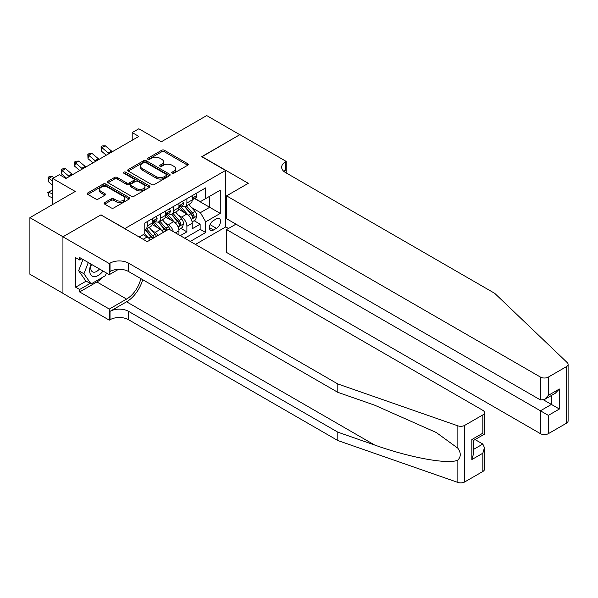 <?xml version="1.0" encoding="UTF-8"?>
<svg xmlns="http://www.w3.org/2000/svg" width="598" height="598" viewBox="0 0 598 598"><rect width="100%" height="100%" fill="white"/><g stroke="black" fill="none" stroke-linecap="round" stroke-linejoin="round"><path stroke-width="0.9" d="M172.104 173.211A1.286 0.74 0 0 0 173.921 173.211L187.735 165.242A1.839 1.061 0 0 0 188.273 164.487A1.839 1.061 0 0 0 187.735 163.74L164.338 150.233A1.839 1.061 0 0 0 161.737 150.233L147.923 158.201A1.286 0.74 0 0 0 147.549 158.732A1.286 0.74 0 0 0 147.923 159.255A1.286 0.74 0 0 0 149.747 159.255L151.533 158.223A5.883 3.394 0 0 1 159.853 158.223L161.804 159.352A5.883 3.394 0 0 1 163.523 161.752A5.883 3.394 0 0 1 161.804 164.151L160.017 165.183A1.286 0.74 0 0 0 159.636 165.706A1.286 0.74 0 0 0 160.017 166.237A1.286 0.74 0 0 0 161.834 166.237L163.62 165.205A5.883 3.394 0 0 1 171.94 165.205L173.891 166.326A5.883 3.394 0 0 1 175.618 168.733A5.883 3.394 0 0 1 173.891 171.133L172.104 172.164A1.286 0.74 0 0 0 171.731 172.687A1.286 0.74 0 0 0 172.104 173.211L172.104 172.164M104.672 202.617A1.839 1.061 0 0 0 104.134 203.365A1.839 1.061 0 0 0 104.672 204.12L111.235 207.91A1.839 1.061 0 0 0 113.837 207.91L129.175 199.052A1.839 1.061 0 0 0 129.714 198.297A1.839 1.061 0 0 0 129.175 197.549L105.779 184.042A1.839 1.061 0 0 0 103.177 184.042L87.839 192.9A1.839 1.061 0 0 0 87.301 193.647A1.839 1.061 0 0 0 87.839 194.395L95.77 198.977A1.839 1.061 0 0 0 98.364 198.977L104.934 195.187A1.839 1.061 0 0 0 105.472 194.432A1.839 1.061 0 0 0 104.934 193.685L101.002 191.412A4.919 2.841 0 0 1 99.56 189.409A4.919 2.841 0 0 1 102.594 186.785A4.919 2.841 0 0 1 107.954 187.398L123.36 196.294A4.919 2.841 0 0 1 124.795 198.297A4.919 2.841 0 0 1 121.76 200.921A4.919 2.841 0 0 1 116.401 200.308L113.837 198.828A1.839 1.061 0 0 0 111.235 198.828L104.672 202.617L104.672 204.12M101.084 215.018L124.922 228.548L225.573 170.437L201.735 156.676L239.805 134.692L206.699 115.578L161.34 141.771L138.826 128.772L132.203 132.592L138.826 136.419L65.989 178.466L59.366 174.646L52.744 178.466L52.744 204.464M101.084 214.787L63.007 236.771L29.9 217.657L75.258 191.465L52.744 178.466M151.66 184.565A1.839 1.061 0 0 0 154.262 184.565L169.6 175.707A1.839 1.061 0 0 0 170.138 174.96A1.839 1.061 0 0 0 169.6 174.212L146.204 160.698A1.839 1.061 0 0 0 143.602 160.698L128.264 169.555A1.839 1.061 0 0 0 127.725 170.303A1.839 1.061 0 0 0 128.264 171.058L151.66 184.565M124.294 173.495A1.286 0.74 0 0 1 125.602 173.674L125.602 172.142L149.388 185.881A1.839 1.061 0 0 1 149.926 186.628A1.839 1.061 0 0 1 149.388 187.383L134.049 196.234A1.839 1.061 0 0 1 131.448 196.234L108.051 182.726L108.051 181.224A1.839 1.061 0 0 0 107.513 181.979A1.839 1.061 0 0 0 108.051 182.726M108.051 181.224L114.614 177.434A1.839 1.061 0 0 1 117.215 177.434L126.701 182.913A1.839 1.061 0 0 0 129.303 182.913L133.66 180.402A1.839 1.061 0 0 0 134.199 179.647A1.839 1.061 0 0 0 133.66 178.899L123.779 173.196A1.286 0.74 0 0 1 123.405 172.673A1.286 0.74 0 0 1 124.197 171.985A1.286 0.74 0 0 1 125.602 172.142M62.94 293.312L29.9 274.235L29.9 217.657M180.282 235.657L186.897 231.837L186.897 226.253A7.49 4.328 -120 0 0 181.605 217.081L178.279 215.16M180.873 228.361L186.897 231.837M150.27 239.91A7.49 4.328 -120 0 0 147.168 236.958L143.199 234.663M163.516 232.263A7.49 4.328 -120 0 0 160.413 229.311L152.221 224.586M158.216 235.32A7.49 4.328 60 0 0 155.114 232.375L151.787 230.454M178.952 234.894L178.952 230.843A7.49 4.328 -120 0 0 173.659 221.671L165.467 216.939M173.345 231.658A7.49 4.328 60 0 0 168.359 224.728L165.033 222.807M216.431 218.838L213.516 220.52A5.808 3.349 120 0 0 209.726 225.64A5.808 3.349 120 0 0 210.616 230.29A5.808 3.349 120 0 0 213.516 230.006L216.431 228.324A5.808 3.349 120 0 0 220.228 223.204A5.808 3.349 120 0 0 219.339 218.554A5.808 3.349 120 0 0 216.431 218.838M195.441 244.418L225.573 227.023L225.573 170.437M190.276 241.435L205.705 232.525L205.705 221.821L200.405 212.649L191.524 207.513M139.155 236.995L144.783 233.751L144.783 223.047L205.705 187.869L205.705 198.573L220.273 190.164L220.273 213.411L205.705 221.821M155.046 221.32L155.114 221.365A7.49 4.328 60 0 0 158.859 221.731L164.158 218.674A7.49 4.328 -120 0 0 165.713 215.243L165.713 210.967M168.292 213.673L168.359 213.718A7.49 4.328 60 0 0 172.104 214.084L177.404 211.027A7.49 4.328 -120 0 0 178.952 207.596L178.952 203.32M184.715 238.221L200.143 229.318L200.143 224.19L192.197 228.78L192.197 223.196A7.49 4.328 -120 0 0 186.897 214.024L178.712 209.293M181.53 206.033L181.605 206.071A7.49 4.328 -120 0 0 185.35 206.445A7.49 4.328 -120 0 0 186.897 203.014L186.897 198.73M185.35 206.445L190.642 203.38A7.49 4.328 -120 0 0 192.197 199.956L192.197 195.673M147.168 221.671L147.168 225.947A7.49 4.328 60 0 1 145.62 229.378A7.49 4.328 60 0 1 144.783 229.684M145.62 229.378L150.913 226.321A7.49 4.328 -120 0 0 152.468 222.89L152.468 218.606M160.413 214.024L160.413 218.307A7.49 4.328 60 0 1 158.859 221.731M173.659 206.377L173.659 210.66A7.49 4.328 60 0 1 172.104 214.084M200.405 212.649L209.681 207.297L209.681 196.286L220.273 190.164M194.514 198.536L220.273 213.411M194.776 198.386L200.405 201.638L205.705 198.573M132.203 132.592L132.203 140.238M194.118 220.714L200.143 224.19M200.143 229.318L205.705 232.525M172.62 173.398L173.891 172.658A5.883 3.394 0 0 0 175.618 170.258L175.618 168.733M163.523 161.752L163.523 163.276A5.883 3.394 0 0 1 161.804 165.683L160.533 166.416M187.712 165.257L164.338 151.757A1.839 1.061 0 0 0 161.737 151.757L148.439 159.434M169.578 175.722L146.204 162.23A1.839 1.061 0 0 0 143.602 162.23L128.286 171.073L128.264 169.555M166.356 175.483A1.286 0.74 0 0 0 166.73 174.96A1.286 0.74 0 0 0 166.356 174.437L145.815 162.574A1.286 0.74 0 0 0 143.991 162.574L142.107 163.665A5.883 3.394 0 0 0 140.388 166.065A5.883 3.394 0 0 0 142.107 168.464L156.145 176.574A5.883 3.394 0 0 0 164.465 176.574L166.356 175.483L166.356 177.015A1.286 0.74 0 0 0 166.73 176.492L166.73 174.96M140.388 166.065L140.388 167.597A5.883 3.394 0 0 0 142.107 169.996L142.107 168.464M166.356 177.015L164.465 178.099A5.883 3.394 0 0 1 156.145 178.099L142.107 169.996M108.074 182.741L114.614 178.966L114.614 177.434M134.199 179.647L134.199 181.179A1.839 1.061 0 0 1 133.66 181.927L129.303 184.446A1.839 1.061 0 0 1 126.701 184.446L117.215 178.966A1.839 1.061 0 0 0 114.614 178.966M125.602 173.674L149.365 187.391M136.553 188.602A4.919 2.841 0 0 0 141.913 189.215A4.919 2.841 0 0 0 144.948 186.591A4.919 2.841 0 0 0 143.505 184.588L138.078 181.448A1.839 1.061 0 0 0 135.477 181.448L131.126 183.967A1.839 1.061 0 0 0 130.588 184.715A1.839 1.061 0 0 0 131.126 185.47L136.553 188.602L136.553 190.127A4.919 2.841 0 0 0 141.913 190.747A4.919 2.841 0 0 0 144.948 188.123L144.948 186.591M130.588 184.715L130.588 186.247A1.839 1.061 0 0 0 131.126 186.995L131.126 185.47M136.553 190.127L131.126 186.995M124.795 198.297L124.795 199.829A4.919 2.841 0 0 1 121.76 202.453A4.919 2.841 0 0 1 116.401 201.84L113.837 200.352A1.839 1.061 0 0 0 111.235 200.352L104.695 204.127M99.56 189.409L99.56 190.934A4.919 2.841 0 0 0 101.002 192.945L101.002 191.412M104.904 195.202L101.002 192.945M129.175 197.549L129.175 199.052L105.779 185.567A1.839 1.061 0 0 0 103.177 185.567L87.861 194.41M192.085 221.888L195.509 219.907L196.832 216.087A4.963 2.863 -120 0 0 194.896 211.423L188.848 204.419M187.637 214.51L180.723 206.497M183.698 212.178L179.684 207.528A11.893 6.87 -120 0 0 179.318 207.117M184.67 206.714L190.792 213.8A4.963 2.863 60 0 1 192.563 217.216C193.311 218.21 193.842 217.911 194.156 216.297A4.963 2.863 -120 0 0 192.384 212.881L186.329 205.876M185.036 206.594L191.607 214.211A2.527 1.458 60 0 1 192.25 215.198L194.156 216.297M192.563 217.216L192.922 217.807M195.703 193.647L196.832 195.598A4.963 2.863 60 0 1 195.808 197.789L193.289 199.246A4.963 2.863 -120 0 0 194.156 198.102L194.051 197.661M192.362 199.478L192.384 199.478A4.963 2.863 -120 0 0 193.289 199.246M193.513 197.729L194.156 198.102C193.842 197.355 193.311 197.661 192.563 199.014A4.963 2.863 60 0 1 192.197 199.725M109.068 153.596A9.366 5.404 60 0 1 108.283 152.998L101.974 147.691L101.241 150.995L106.257 155.218M112.379 151.683A9.366 5.404 60 0 1 111.594 151.085L105.285 145.785L101.974 147.691L101.069 146.697L102.393 145.934L105.285 145.785M101.241 150.995L101.069 146.697M91.075 264.137A12.177 7.027 120 0 0 93.931 276.612A12.177 7.027 120 0 0 103.013 271.029M91.487 264.368A8.335 4.814 120 0 0 92.503 271.828A8.335 4.814 120 0 0 93.722 272.21A8.335 4.814 120 0 0 99.47 268.98M106.429 273.002L105.383 275.685L91.09 283.945L85.791 280.888L78.637 270.715L83.002 259.472M91.09 283.945L83.937 273.772L88.302 262.529M78.637 270.715L83.937 273.772M235.963 224.153L226.567 229.58L226.567 252.446L540.428 433.655L540.428 410.789L551.423 404.442L551.423 395.487M226.567 229.58L548.373 415.378L548.373 433.655L566.456 423.22L566.456 366.634A5.621 3.244 0 0 0 568.1 364.339A5.621 3.244 0 0 0 567.293 362.665L494.74 293.349L285.5 172.545A13.111 7.572 180 0 1 281.658 167.193A13.111 7.572 180 0 1 285.5 161.841L286.225 161.415L239.873 134.655L201.93 156.788M201.93 156.564L248.282 183.324L226.567 195.86L540.428 377.069A5.621 3.244 0 0 0 548.373 377.069L566.456 366.634M286.225 161.415L286.225 172.501L285.829 172.732M225.573 226.791L228.481 228.473M226.567 195.86L226.567 218.726L540.428 399.935L540.428 377.069M568.1 364.339L568.1 420.925A5.621 3.244 180 0 1 566.456 423.22M548.373 433.655A5.621 3.244 180 0 1 540.428 433.655M283.841 171.379A13.111 7.572 180 0 1 285.5 170.213L285.5 161.841M543.612 399.935L559.369 409.032L548.373 415.378M548.373 377.069L548.373 395.345L544.404 399.539L540.428 399.935M548.373 395.345L559.369 388.999L555.393 393.192L544.404 399.539M482.825 471.501L482.825 453.224L484.47 447.685L484.47 469.206A5.621 3.244 180 0 1 482.825 471.501L464.743 481.936A5.621 3.244 180 0 1 457.866 482.422L337.81 440.532L337.81 432.16L128.563 311.356A13.111 7.572 -0 0 0 110.025 311.356L126.574 301.796A24.391 14.083 120 0 0 142.69 279.677M337.81 432.16L374.617 445.002C409.809 457.687 449.113 464.788 457.866 460.049C461.058 456.782 461.058 452.836 457.866 448.216L436.263 432.511L374.617 405.167L337.81 392.325L128.563 271.522A13.111 7.572 -0 0 0 110.025 271.522L110.025 263.15L109.292 263.569L62.94 236.808L100.883 214.899L147.235 241.659L168.957 229.124L482.825 410.333A5.621 3.244 -0 0 1 484.47 412.627A5.621 3.244 -0 0 1 482.825 414.922L464.743 425.357L464.743 481.936M337.81 440.532L128.563 319.728A13.111 7.572 -0 0 0 110.025 319.728L109.292 320.147L62.94 293.386L62.94 236.808M337.81 392.325L337.81 383.953L128.563 263.15A13.111 7.572 -0 0 0 110.025 263.15M457.866 448.216L457.866 425.836L337.81 383.953M102.751 277.21A21.072 12.162 -60 0 1 96.913 281.957L79.631 291.936L79.631 289.492L90.156 283.407M81.747 258.755L79.631 259.973L75.654 257.678L75.654 287.197L79.631 289.492M79.631 259.973L79.631 257.529L109.292 274.654L109.292 263.569M109.292 320.147L109.292 309.061L126.574 299.082A21.072 12.162 120 0 0 140.844 278.608M79.631 291.936L109.292 309.061M475.066 439.575L482.825 444.052L484.47 447.685M118.539 269.317L109.292 274.654M457.866 425.836A5.621 3.244 -0 0 0 464.743 425.357M75.654 287.197L86.187 281.112M482.825 453.224L471.829 459.57L473.474 454.031L473.474 440.487L484.47 434.141L484.47 412.627M471.829 459.57L471.829 439.537C473.975 440.778 473.975 440.778 471.829 439.537L482.825 433.191C484.963 434.432 484.963 434.432 482.825 433.191L482.825 414.922M178.839 229.535L182.263 227.554L183.586 223.734A4.963 2.863 -120 0 0 181.657 219.07L175.603 212.066M174.392 222.15L167.477 214.144M170.46 219.817L166.446 215.175A11.893 6.87 -120 0 0 166.072 214.757M171.432 214.353L177.554 221.439A4.963 2.863 60 0 1 179.318 224.863C180.065 225.857 180.596 225.551 180.91 223.944A4.963 2.863 -120 0 0 179.138 220.527L173.091 213.516M171.79 214.241L178.368 221.858A2.527 1.458 60 0 1 179.004 222.845L180.91 223.944M179.318 224.863L179.684 225.453M170.086 229.774A4.963 2.863 -120 0 0 168.412 226.717L162.364 219.713M161.146 229.796L154.232 221.791M157.214 227.464L153.2 222.822A11.893 6.87 -120 0 0 152.834 222.404M167.163 230.155A4.963 2.863 -120 0 0 165.893 228.174L159.845 221.163M158.545 221.888L165.123 229.497A2.527 1.458 60 0 1 165.758 230.492L166.177 230.731M158.186 222L164.308 229.086A4.963 2.863 60 0 1 165.579 231.075M156.437 236.352A4.963 2.863 -120 0 0 155.166 234.364L149.119 227.36M147.908 237.443L144.738 233.773M143.969 235.111L143.453 234.513M153.925 237.802A4.963 2.863 -120 0 0 152.654 235.814L146.6 228.81M145.307 229.535L151.877 237.144A2.527 1.458 60 0 1 152.52 238.139L152.931 238.378M144.94 229.647L151.062 236.733A4.963 2.863 60 0 1 152.333 238.722M52.744 197.684L48.999 196.51L47.803 192.504L51.578 190.448L52.744 190.814M51.578 190.448L48.266 192.354L52.744 193.767M47.803 192.504L48.266 192.354L48.999 196.51M182.465 201.294L183.586 203.238A4.963 2.863 60 0 1 182.562 205.435L180.043 206.893A4.963 2.863 -120 0 0 180.91 205.749L180.805 205.308M179.116 207.125L179.138 207.125A4.963 2.863 -120 0 0 180.043 206.893M180.267 205.376L180.91 205.749C180.596 205.002 180.065 205.301 179.318 206.661A4.963 2.863 60 0 1 178.952 207.371M95.822 161.243A9.366 5.404 60 0 1 95.045 160.645L88.728 155.338L87.996 158.642L93.019 162.865M99.133 159.33A9.366 5.404 60 0 1 98.356 158.732L92.04 153.432L88.728 155.338L87.824 154.344L89.147 153.581L92.04 153.432M87.996 158.642L87.824 154.344M169.219 208.934L170.348 210.885A4.963 2.863 60 0 1 169.316 213.082L166.805 214.533A4.963 2.863 -120 0 0 167.664 213.389L167.56 212.955M165.878 214.772L165.893 214.764A4.963 2.863 -120 0 0 166.805 214.533M167.021 213.023L167.664 213.389C167.35 212.641 166.827 212.948 166.08 214.308A4.963 2.863 60 0 1 165.713 215.018M82.576 168.89A9.366 5.404 60 0 1 81.799 168.292L75.49 162.985L74.75 166.289L79.773 170.512M85.888 166.977A9.366 5.404 60 0 1 85.11 166.379L78.801 161.071L75.49 162.985L74.578 161.991L75.909 161.228L78.801 161.071M74.75 166.289L74.578 161.991M155.973 216.581L157.102 218.532A4.963 2.863 60 0 1 156.078 220.729L153.559 222.179A4.963 2.863 -120 0 0 154.426 221.036L154.321 220.595M152.632 222.411L152.654 222.411A4.963 2.863 -120 0 0 153.559 222.179M153.783 220.669L154.426 221.036C154.112 220.288 153.581 220.595 152.834 221.955A4.963 2.863 60 0 1 152.468 222.665M69.338 176.537A9.366 5.404 60 0 1 68.553 175.939L62.244 170.632L61.512 173.936L66.528 178.152M72.65 174.623A9.366 5.404 60 0 1 71.865 174.025L65.556 168.718L62.244 170.632L61.34 169.638L62.663 168.875L65.556 168.718M61.512 173.936L61.34 169.638M53.97 177.763L52.31 176.365L48.999 178.279L48.266 181.583L52.744 185.343M52.744 181.426L48.094 177.285L49.417 176.522L52.31 176.365M48.266 181.583L48.094 177.285M143.131 239.29L147.168 236.958M155.114 232.375L160.413 229.311M168.359 224.728L173.659 221.671M181.605 217.081L186.897 214.024M186.897 203.014L192.197 199.956M147.168 225.947L152.468 222.89M160.413 218.307L165.713 215.243M173.659 210.66L178.952 207.596M186.897 226.253L192.197 223.196M175.446 232.869L178.952 230.843M210.085 224.654L216.431 228.324M209.412 227.629L213.516 230.006M173.891 172.658L173.891 171.133M160.017 166.237L160.017 165.183M161.804 165.683L161.804 164.151M147.923 159.255L147.923 158.201M161.737 151.757L161.737 150.233M164.338 151.757L164.338 150.233M187.735 165.242L187.735 163.74M143.602 162.23L143.602 160.698M146.204 162.23L146.204 160.698M169.6 175.707L169.6 174.212M156.145 178.099L156.145 176.574M164.465 178.099L164.465 176.574M117.215 178.966L117.215 177.434M126.701 184.446L126.701 182.913M129.303 184.446L129.303 182.913M133.66 181.927L133.66 180.402M149.388 187.383L149.388 185.881M111.235 200.352L111.235 198.828M113.837 200.352L113.837 198.828M116.401 201.84L116.401 200.308M104.934 195.187L104.934 193.685M87.839 194.395L87.839 192.9M103.177 185.567L103.177 184.042M105.779 185.567L105.779 184.042M191.33 219.339L196.802 216.184M192.384 212.881L194.896 211.423M188.43 215.16L190.792 213.8M196.802 195.539L192.197 198.192M108.283 152.998L111.594 151.085M559.369 388.999L559.369 409.032M374.617 445.002L126.574 301.796M128.563 271.522L128.563 263.15M128.563 311.356L128.563 319.728M457.866 482.422L457.866 460.049M110.025 311.356L110.025 319.728M96.913 281.957L126.574 299.082M473.474 449.449L482.825 444.052M178.084 226.986L183.556 223.831M179.138 220.527L181.657 219.07M175.184 222.807L177.554 221.439M165.893 228.174L168.412 226.717M161.938 230.454L164.308 229.086M152.654 235.814L155.166 234.364M148.7 238.101L151.062 236.733M183.556 203.185L178.952 205.839M95.045 160.645L98.356 158.732M170.31 210.832L165.713 213.486M81.799 168.292L85.11 166.379M157.072 218.479L152.468 221.133M68.553 175.939L71.865 174.025"/></g></svg>

